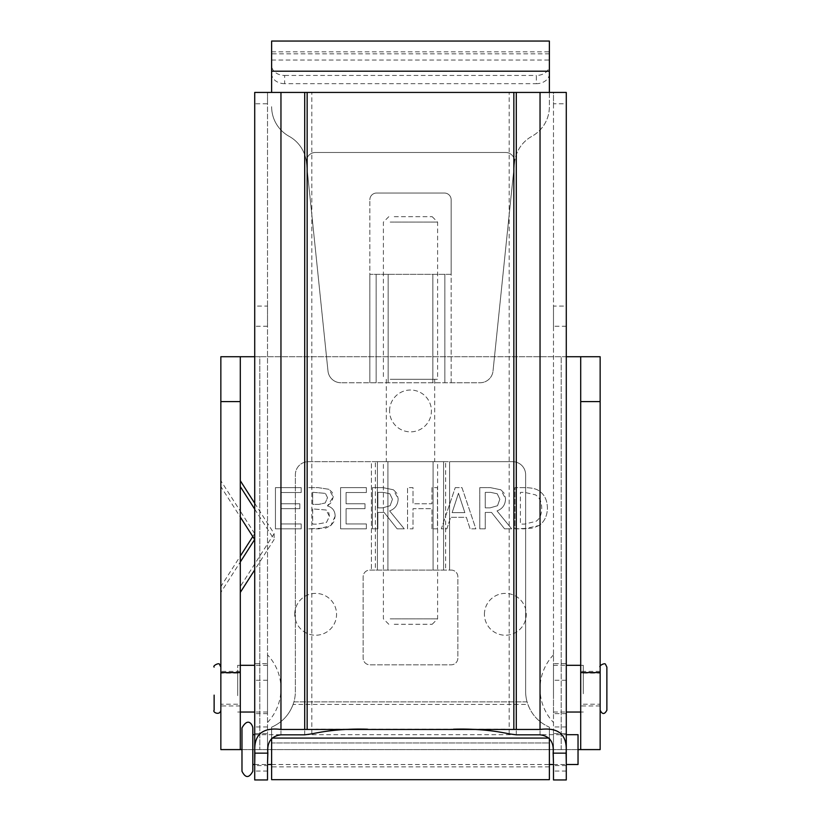 <?xml version="1.0" encoding="UTF-8"?>
<svg xmlns="http://www.w3.org/2000/svg" width="821" height="821" viewBox="0 0 821 821"><rect width="100%" height="100%" fill="white"/><g stroke="black" fill="none" stroke-linecap="round" stroke-linejoin="round"><path stroke-width="0.62" stroke-dasharray="4.11 3.08" d="M254.715 103.795L254.715 92.434L267.513 92.434L267.513 103.795L254.715 103.795L254.715 779.95M254.715 306.1L254.715 326.265L254.715 306.1L267.513 306.1L267.513 326.265L267.513 306.1M254.715 733.605L254.715 765.583L254.715 733.605L267.513 733.605L267.513 765.583L254.715 765.583M254.715 663.686L254.715 713.654L254.715 663.686L267.513 663.686L267.513 713.654L267.513 663.686M267.513 779.95L267.513 103.795M566.285 92.434L566.285 103.795L553.487 103.795L553.487 92.434L566.285 92.434M566.285 779.95L566.285 103.795M566.285 663.686L566.285 713.654L566.285 663.686L553.487 663.686L553.487 713.654L553.487 663.686M566.285 733.605L566.285 765.583L566.285 733.605L553.487 733.605L553.487 763.263L553.487 92.434L267.513 92.434L267.513 733.605M566.285 306.1L566.285 326.265L566.285 306.1L553.487 306.1L553.487 326.265L553.487 306.1M566.285 765.583L553.487 765.583L553.487 733.605M505.079 729.212L315.921 729.212M553.487 103.795L553.487 779.95M240.296 592.423L240.296 561.995L220.849 592.423L220.849 586.553L240.296 556.125L240.296 592.423M254.715 509.143L274.122 539.5L254.715 569.866M240.296 517.014L240.296 480.716L240.296 511.144L220.849 480.716L220.849 486.586L240.296 517.014L240.296 561.995M254.715 503.273L274.122 533.64L240.296 586.553M274.122 533.64L274.122 539.5M252.806 536.575L254.674 533.64L254.674 539.5M254.674 533.64L240.296 511.144L240.296 556.125M220.849 586.553L220.849 480.716M220.849 486.586L220.849 592.423M538.997 525.522L532.634 528.16L514.931 528.827L514.931 487.633L524.311 487.633C531.536 487.695 536.462 488.793 539.058 490.907C544.497 494.437 547.279 500.225 547.412 508.261C547.166 516.081 544.364 521.838 538.997 525.522L524.403 528.827L514.931 528.827L514.931 487.633L524.311 487.633C531.536 487.695 536.462 488.793 539.058 490.907C544.497 494.437 547.279 500.225 547.412 508.261C547.166 516.081 544.364 521.838 538.997 525.522M535.959 521.345C539.787 518.882 541.696 514.49 541.696 508.199C541.686 501.857 539.613 497.403 535.456 494.847L524.578 492.374L520.401 492.374L520.401 524.085L524.578 524.085L535.959 521.345C539.787 518.882 541.696 514.49 541.696 508.199C541.686 501.857 539.613 497.403 535.456 494.847L524.578 492.374L520.401 492.374L520.401 524.085L524.578 524.085L535.959 521.345M335.163 516.173L330.884 525.491L319.03 528.827L307.218 528.827L307.218 487.633L318.138 487.633L328.954 489.306L333.223 496.91L327.446 505.921C332.464 507.388 335.04 510.795 335.163 516.173L333.993 521.602L330.884 525.491L325.896 528.057L307.218 528.827L307.218 487.633L318.138 487.633L328.954 489.306L332.207 492.384L333.223 496.91L331.684 502.124L327.446 505.921C332.464 507.388 335.04 510.795 335.163 516.173M312.688 508.928L312.688 524.157L317.132 524.157L326.481 522.413L329.447 516.409L328.78 512.571L326.111 509.995L312.688 508.928L312.688 524.157L317.132 524.157L326.481 522.413L329.447 516.409L326.111 509.995L312.688 508.928M312.688 492.302L312.688 504.361L318.897 504.361L325.208 502.986L327.517 497.68L325.414 493.37L312.688 492.302L312.688 504.361L318.897 504.361L325.208 502.986L327.517 497.68L325.414 493.37L312.688 492.302M275.435 487.633L301.204 487.633L301.204 492.508L280.915 492.508L280.915 503.786L299.839 503.786L299.839 508.661L280.915 508.661L280.915 523.952L301.204 523.952L301.204 528.827L275.435 528.827L275.435 487.633L301.204 487.633L301.204 492.508L280.915 492.508L280.915 503.786L299.839 503.786L299.839 508.661L280.915 508.661L280.915 523.952L301.204 523.952L301.204 528.827L275.435 528.827L275.435 487.633M340.602 528.827L340.602 487.633L366.371 487.633L366.371 492.508L346.072 492.508L346.072 503.786L365.006 503.786L365.006 508.661L346.072 508.661L346.072 523.952L366.371 523.952L366.371 528.827L340.602 528.827L340.602 487.633L366.371 487.633L366.371 492.508L346.072 492.508L346.072 503.786L365.006 503.786L365.006 508.661L346.072 508.661L346.072 523.952L366.371 523.952L366.371 528.827L340.602 528.827M431.969 528.827L431.969 508.661L413.004 508.661L413.004 528.827L407.534 528.827L407.534 487.633L413.004 487.633L413.004 503.786L431.969 503.786L431.969 487.633L437.449 487.633L437.449 528.827L431.969 528.827L431.969 508.661L413.004 508.661L413.004 528.827L407.534 528.827L407.534 487.633L413.004 487.633L413.004 503.786L431.969 503.786L431.969 487.633L437.449 487.633L437.449 528.827L431.969 528.827M404.26 528.827L397.148 528.827L384.136 512.437L377.855 512.437L377.855 528.827L372.385 528.827L372.385 487.633L382.997 487.633L393.475 489.798L398.154 498.819C397.928 504.864 395.086 508.897 389.606 510.898L404.26 528.827L397.148 528.827L384.136 512.437L377.855 512.437L377.855 528.827L372.385 528.827L372.385 487.633L382.997 487.633L393.475 489.798L396.902 493.39L398.154 498.819C397.928 504.864 395.086 508.897 389.606 510.898L404.26 528.827M377.855 492.374L377.855 507.86L382.668 507.86L390.108 505.726L392.448 499.25L389.842 493.77L383.294 492.374L377.855 492.374L377.855 507.86L382.668 507.86L390.108 505.726L392.448 499.25L389.842 493.77L383.294 492.374L377.855 492.374M455.234 487.633L461.977 487.633L475.872 528.827L470.094 528.827L466.359 517.312L450.626 517.312L446.891 528.827L441.349 528.827L455.234 487.633L461.977 487.633L475.872 528.827L470.094 528.827L466.359 517.312L450.626 517.312L446.891 528.827L441.349 528.827L455.234 487.633M452.135 512.632L464.85 512.632L458.477 493.236L452.135 512.632L464.85 512.632L458.477 493.236L452.135 512.632M511.657 528.827L504.546 528.827L491.522 512.437L485.252 512.437L485.252 528.827L479.772 528.827L479.772 487.633L490.394 487.633L500.872 489.798L505.541 498.819C505.326 504.864 502.473 508.897 497.003 510.898L511.657 528.827L504.546 528.827L491.522 512.437L485.252 512.437L485.252 528.827L479.772 528.827L479.772 487.633L490.394 487.633L500.872 489.798L504.289 493.39L505.541 498.819C505.326 504.864 502.473 508.897 497.003 510.898L511.657 528.827M485.252 492.374L485.252 507.86L490.055 507.86L497.505 505.726L499.835 499.25L497.228 493.77L490.691 492.374L485.252 492.374L485.252 507.86L490.055 507.86L497.505 505.726L499.835 499.25L497.228 493.77L490.691 492.374L485.252 492.374M566.285 356.735L259.816 356.735L580.704 356.735L580.704 749.594M578.035 749.594L241.979 749.594M484.431 614.303A20.925 20.925 0 0 1 515.814 596.19A20.925 20.925 0 0 1 515.814 632.427A20.925 20.925 0 0 1 484.431 614.303A20.925 20.925 0 0 0 515.814 632.427A20.925 20.925 0 0 0 515.814 596.19A20.925 20.925 0 0 0 484.431 614.303M389.575 410.931A20.925 20.925 0 0 1 420.957 392.818A20.925 20.925 0 0 1 420.957 429.055A20.925 20.925 0 0 1 389.575 410.931A20.925 20.925 0 0 0 420.957 429.055A20.925 20.925 0 0 0 420.957 392.818A20.925 20.925 0 0 0 389.575 410.931M294.718 614.303A20.925 20.925 0 0 1 326.101 596.19A20.925 20.925 0 0 1 326.101 632.427A20.925 20.925 0 0 1 294.718 614.303A20.925 20.925 0 0 0 326.101 632.427A20.925 20.925 0 0 0 326.101 596.19A20.925 20.925 0 0 0 294.718 614.303M254.715 356.735L259.816 356.735L259.816 749.594L259.816 356.735L220.849 356.735L220.849 749.594L600.151 749.594L600.151 356.735M600.151 688.675L600.151 671.383L600.151 688.675M240.296 749.594L240.296 356.735M240.296 688.675L240.296 671.383L240.296 688.675M580.704 688.675L580.704 671.383L580.704 688.675M220.849 688.675L220.849 671.383L220.849 688.675M271.628 779.683L271.628 727.17C282.896 722.111 290.326 713.675 293.928 701.873L527.072 701.873C530.674 713.675 538.104 722.111 549.372 727.17L549.372 738.336M293.118 704.418C289.125 714.988 281.962 722.583 271.628 727.17L271.628 766.886L271.628 742.974L549.372 742.974L549.372 727.17C539.038 722.583 531.875 714.988 527.882 704.418L293.118 704.418C289.125 714.988 281.962 722.583 271.628 727.17L271.628 742.974L549.372 742.974L549.372 727.17L549.372 779.683M271.628 738.336L271.628 727.17C282.896 722.111 290.326 713.675 293.928 701.873A38.833 38.833 0 0 0 295.375 691.385L295.375 474.682A13.013 13.013 0 0 1 308.378 461.669L371.4 461.669L371.4 570.072L371.4 461.669L449.6 461.669L449.6 570.072L451.15 570.072A6.722 6.722 0 0 1 457.872 576.794L457.872 658.103A6.722 6.722 0 0 1 451.15 664.825L369.85 664.825A6.722 6.722 0 0 1 363.128 658.103L363.128 576.794A6.722 6.722 0 0 1 369.85 570.072L451.15 570.072A6.722 6.722 0 0 1 457.872 576.794L457.872 658.103A6.722 6.722 0 0 1 451.15 664.825L369.85 664.825A6.722 6.722 0 0 1 363.128 658.103L363.128 576.794A6.722 6.722 0 0 1 369.85 570.072L449.6 570.072L449.6 461.669L512.622 461.669A13.013 13.013 0 0 1 525.625 474.682L525.625 691.385L525.625 474.682A13.013 13.013 0 0 0 512.622 461.669L308.378 461.669A13.013 13.013 0 0 0 295.375 474.682L295.375 691.385A38.833 38.833 0 0 1 293.928 701.873L527.072 701.873C530.674 713.675 538.104 722.111 549.372 727.17C539.038 722.583 531.875 714.988 527.882 704.418M375.371 461.669L445.629 461.669L445.629 570.072L375.371 570.072L375.371 461.669L445.629 461.669M525.625 691.385A38.833 38.833 0 0 0 527.072 701.873A38.833 38.833 0 0 1 525.625 691.385M549.372 742.974L549.372 766.886L549.372 742.974M445.629 570.072L375.371 570.072M252.817 771.278L252.817 727.919M241.979 771.278L241.979 727.919M252.817 756.644L252.817 734.692M578.035 764.505L578.035 734.692M220.849 695.12L220.849 667.104L220.849 695.12M220.849 684.016L220.849 704.223L220.849 684.016M214.127 695.12L214.127 710.247M267.513 698.784L267.513 654.85L267.513 698.784M267.513 695.654L267.513 665.308L267.513 695.654M237.7 695.654L237.7 665.308L237.7 695.654M237.7 693.324L237.7 673.117L237.7 693.324M600.151 693.365L600.151 667.104L600.151 693.365M600.151 685.289L600.151 704.223L600.151 685.289M606.873 710.247L606.873 667.104M553.487 696.023L553.487 654.85L553.487 696.023M553.487 693.755L553.487 665.308L553.487 693.755M583.3 693.755L583.3 665.308L583.3 693.755M583.3 692.052L583.3 673.117L583.3 692.052M451.15 199.76A6.722 6.722 0 0 0 444.428 193.038A6.722 6.722 0 0 1 451.15 199.76L451.15 274.337L451.15 199.76A6.722 6.722 0 0 0 444.428 193.038L376.572 193.038A6.722 6.722 0 0 0 369.85 199.76A6.722 6.722 0 0 1 376.572 193.038L444.428 193.038A6.722 6.722 0 0 1 451.15 199.76L451.15 274.337L369.85 274.337L451.15 274.337L451.15 199.76M549.372 73.705A13.013 9.965 0 0 1 536.359 83.67L536.359 75.45A13.013 9.965 180 0 0 549.372 65.485L549.372 106.699A33.825 33.825 0 0 1 531.885 136.317A33.825 33.825 0 0 0 514.572 162.455L493.011 371.071A13.013 13.013 0 0 1 480.069 382.75A13.013 13.013 0 0 0 493.011 371.071L514.572 162.455A33.825 33.825 0 0 1 531.885 136.317A33.825 33.825 0 0 0 549.372 106.699L549.372 92.434M271.628 92.434L271.628 65.485A13.013 9.965 180 0 0 284.641 75.45L284.641 83.67L536.359 83.67M284.641 75.45L536.359 75.45M284.641 83.67A13.013 9.965 -0 0 1 271.628 73.705M271.628 65.485L271.628 41.05M451.15 382.75L480.069 382.75A13.013 13.013 0 0 0 493.011 371.071A13.013 13.013 0 0 1 480.069 382.75L340.931 382.75L451.15 382.75L451.15 274.337L369.85 274.337L369.85 199.76A6.722 6.722 0 0 1 376.572 193.038A6.722 6.722 0 0 0 369.85 199.76L369.85 274.337L451.15 274.337L451.15 382.75M327.99 371.071A13.013 13.013 0 0 0 340.931 382.75A13.013 13.013 0 0 1 327.99 371.071L306.428 162.455A33.825 33.825 0 0 0 289.115 136.317A33.825 33.825 0 0 1 271.628 106.699A33.825 33.825 0 0 0 289.115 136.317A33.825 33.825 0 0 1 306.428 162.455L327.99 371.071A13.013 13.013 0 0 0 340.931 382.75A13.013 13.013 0 0 1 327.99 371.071L306.428 162.455L327.99 371.071M549.372 41.05L549.372 65.485M514.572 162.455A9.041 9.041 0 0 0 505.582 152.49A9.041 9.041 0 0 1 514.572 162.455L493.011 371.071L514.572 162.455M505.582 152.49L315.418 152.49A9.041 9.041 0 0 0 306.428 162.455A9.041 9.041 0 0 1 315.418 152.49L505.582 152.49M376.572 193.038L444.428 193.038L376.572 193.038M390.191 618.86L437.603 618.86L390.191 618.86M394.254 624.278L432.185 624.278L394.254 624.278M390.191 461.669L437.603 461.669L390.191 461.669M394.254 216.672L432.185 216.672L394.254 216.672M390.191 222.091L437.603 222.091L390.191 222.091M390.191 379.281L437.603 379.281L390.191 379.281M392.387 379.281L434.678 379.281L392.387 379.281M392.387 461.669L434.678 461.669L392.387 461.669M267.513 680.26L254.715 680.26M267.513 771.032L254.715 771.032M566.285 771.032L553.487 771.032M267.513 726.954L254.715 726.954M566.285 680.26L553.487 680.26M566.285 726.954L553.487 726.954M516.296 734.826L516.296 92.434M540.044 734.826L540.044 92.434M509.184 733.861L509.184 92.434M311.816 733.861L311.816 92.434M304.704 734.826L304.704 92.434M280.956 734.826L280.956 92.434M561.184 749.594L561.184 356.735L561.184 749.594M549.126 738.079L271.874 738.079M443.586 461.669L443.586 570.072L443.586 461.669M377.414 461.669L377.414 570.072L377.414 461.669M433.078 461.669L433.078 570.072L433.078 461.669M387.923 461.669L387.923 570.072L387.923 461.669M271.628 60.036L549.372 60.036M369.85 274.337L369.85 382.75L369.85 274.337M271.628 71.191L549.372 71.191M432.862 382.75L432.862 274.337L432.862 382.75M388.138 382.75L388.138 274.337L388.138 382.75M376.151 382.75L376.151 274.337L376.151 382.75M444.849 382.75L444.849 274.337L444.849 382.75M271.628 51.815L549.372 51.815M267.513 713.654L254.715 713.654M566.285 713.654L553.487 713.654M267.513 326.265L254.715 326.265M566.285 326.265L553.487 326.265M600.151 671.383L580.704 671.383M600.151 705.957L580.704 705.957M240.296 671.383L220.849 671.383M240.296 705.957L220.849 705.957M549.372 766.886L271.628 766.886M254.715 764.505L267.513 764.505M271.628 764.505L549.372 764.505M553.487 764.505L566.285 764.505M254.715 734.692L566.285 734.692M267.513 722.49A49.27 49.27 0 0 0 267.513 654.85M267.513 665.308L254.715 665.308M240.296 665.308L237.7 665.308M267.513 712.033L254.715 712.033M240.296 712.033L237.7 712.033M237.7 673.117L220.849 673.117M237.7 704.223L220.849 704.223M553.487 654.85A49.27 49.27 0 0 0 553.487 722.49M553.487 712.033L566.285 712.033M580.704 712.033L583.3 712.033M553.487 665.308L566.285 665.308M580.704 665.308L583.3 665.308M583.3 704.223L600.151 704.223M583.3 673.117L600.151 673.117M549.372 53.837L271.628 53.837M432.185 624.278L437.603 618.86L437.603 461.669M388.815 624.278L383.397 618.86L383.397 461.669M388.815 216.672L383.397 222.091L383.397 379.281M432.185 216.672L437.603 222.091L437.603 379.281M386.322 379.281L386.322 461.669M434.678 379.281L434.678 461.669"/><path stroke-width="1.23" d="M267.513 765.583L267.513 779.95L254.715 779.95L254.715 92.434L566.285 92.434L566.285 779.95L553.487 779.95L553.487 765.583M367.521 729.212C347.57 728.627 328.995 730.177 311.816 733.861L304.704 734.826L280.956 734.826C271.207 735.996 266.846 742.102 267.862 753.144L267.513 763.263M254.715 763.263L254.9 753.144C253.402 734.959 262.084 727.067 280.956 729.469L540.044 729.469C558.916 727.067 567.598 734.959 566.1 753.144L566.285 763.263M553.487 763.263L553.138 753.144C554.154 742.102 549.793 735.996 540.044 734.826L516.296 734.826L509.184 733.861C492.005 730.177 473.43 728.627 453.479 729.212M254.715 569.866L240.296 592.423M240.296 486.586L254.715 509.143M240.296 561.995L254.674 539.5L240.296 517.014M240.296 556.125L252.806 536.575M240.296 480.716L254.715 503.273M600.151 401.582L600.151 356.735L580.704 356.735L580.704 401.582L600.151 401.582L600.151 749.594L580.704 749.594L580.704 401.582M220.849 356.735L220.849 401.582L240.296 401.582L240.296 356.735L220.849 356.735M240.296 401.582L240.296 749.594L220.849 749.594L220.849 401.582M566.285 356.735L600.151 356.735M254.715 356.735L240.296 356.735M580.704 749.594L578.035 749.594M241.979 749.594L240.296 749.594M271.628 738.336L271.628 779.683L549.372 779.683L549.372 738.336M252.817 759.846L252.817 771.278C249.071 778.267 245.458 778.267 241.979 771.278L241.979 727.919C248.373 716.394 252.704 725.415 252.817 727.919L252.817 759.846M254.715 734.692L252.817 734.692L252.817 756.644M566.285 734.692L578.035 734.692L578.035 764.505L566.285 764.505M220.849 710.247C219.812 716.066 212.177 712.146 214.127 710.247L214.127 695.12M600.151 667.104C598.211 665.975 605.354 662.219 605.58 664.456L606.873 667.104L606.873 710.247C604.543 714.578 602.296 714.578 600.151 710.247M549.372 92.434L549.372 41.05L271.628 41.05L271.628 92.434M267.862 753.144L254.9 753.144M566.1 753.144L553.138 753.144M304.704 729.469L304.704 92.434M307.157 729.417L307.157 92.434M513.843 729.417L513.843 92.434M540.044 729.469L540.044 92.434M516.296 729.469L516.296 92.434M280.956 729.469L280.956 92.434M600.151 672.594L580.704 672.594M240.296 672.594L220.849 672.594M271.874 738.079L549.126 738.079M549.372 71.191L271.628 71.191M252.817 764.505L254.715 764.505M267.513 764.505L271.628 764.505M549.372 764.505L553.487 764.505M220.849 667.104L219.566 664.456C219.34 662.219 212.198 665.964 214.127 667.104M254.715 665.308L240.296 665.308M254.715 712.033L240.296 712.033M566.285 712.033L580.704 712.033M566.285 665.308L580.704 665.308"/></g></svg>
